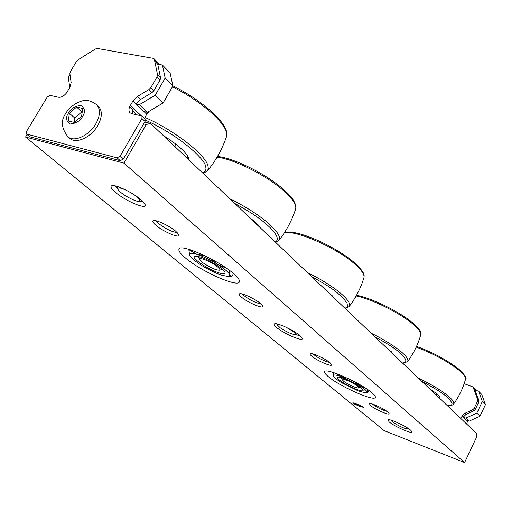 <?xml version="1.0" encoding="UTF-8"?>
<svg xmlns="http://www.w3.org/2000/svg" width="511" height="511" viewBox="0 0 511 511"><rect width="100%" height="100%" fill="white"/><g stroke="black" fill="none" stroke-linecap="round" stroke-linejoin="round"><path stroke-width="0.77" d="M360.855 387.677L360.063 387.549M343.673 378.472C353.842 382.726 360.338 386.603 363.168 390.11C363.385 391.33 361.2 391.1 356.608 389.427C347.333 386.054 334.462 377.744 337.65 377.144C338.589 376.901 340.601 377.348 343.673 378.472M341.527 378.134L340.958 377.572M367.345 392.908L367.134 392.333L365.965 392.953L367.696 392.742L368.865 390.41M365.723 388.264L358.811 385.211C364.266 388.603 367.039 390.972 367.134 392.333L367.773 389.81M347.384 378.166L341.687 376.792L358.811 385.211L353.823 381.366M333.849 372.66L333.351 375.713C333.472 374.474 336.251 374.831 341.687 376.792L335.388 373.279M333.351 375.713L333.721 376.562L333.351 375.713M365.965 392.953L358.511 391.036L341.846 382.835C337.573 380.21 334.865 378.121 333.721 376.562M223.039 269.936L220.937 269.77M200.031 256.88C209.025 259.607 224.399 269.265 225.012 272.516C225.37 274.139 223.333 274.254 218.9 272.855C207.792 269.431 189.702 256.892 194.832 256.062L200.031 256.88M199.36 258.01L198.07 256.324M227.708 276.483L231.847 276.496L233.457 273.519M231.847 276.496L229.624 274.675L229.209 270.498M227.044 268.607L217.437 264.251L210.059 258.349M204.617 255.615L197.118 254.414L188.859 249.707L189.038 249.381M188.859 249.707L189.638 255.296C188.738 252.926 191.235 252.632 197.118 254.414C203.391 256.509 210.162 259.786 217.437 264.251C224.463 268.722 228.526 272.197 229.624 274.675L229.567 275.902L227.97 276.477L221.659 275.193C215.533 273.098 208.973 269.91 201.986 265.643C195.86 261.804 191.88 258.592 190.035 255.998L189.638 255.296M69.873 138.417C75.928 144.281 91.175 137.344 97.786 125.54C102.277 117.204 102.5 110.83 98.476 106.416L96.566 104.672C100.597 109.086 100.36 115.467 95.857 123.815C89.227 135.639 73.954 142.595 67.906 136.737L69.873 138.417M141.387 115.844L130.286 105.573L132.937 101.018L137.37 96.515L140.468 99.511L136.067 103.976L139.369 104.685L155.255 95.187L163.124 102.966L147.347 112.343L139.369 104.685M149.295 111.187L146.772 114.266L144.377 118.411M130.286 105.573L129.692 106.735C128.619 109.367 128.753 111.398 130.094 112.822L131.755 113.685L141.438 115.856L141.988 116.144L141.937 118.501L120.2 156.047L117.102 157.861L26.297 133.952L26.4 131.634L47.216 97.077L50.001 95.359L58.458 97.256C61.211 97.575 63.907 96.125 66.551 92.906L69.847 87.528L71.15 82.635L69.879 73.603L70.422 71.559L76.465 61.505L78.215 59.717L95.423 48.992L97.403 48.468L153.243 58.356L159.234 64.456M155.255 95.187L165.168 78.062L162.421 65.031L157.739 64.182L154.731 61.096L157.535 74.727L157.043 76.899L150.79 87.668L148.905 89.585L137.37 96.515M154.731 61.096L154.399 59.48M117.102 157.861L120.341 160.71L29.964 136.852L26.297 133.952M120.341 160.71L123.432 158.902L120.2 156.047M141.937 118.501L145.067 121.465L123.432 158.902M145.067 121.465L145.118 119.114L141.988 116.144M129.692 106.735L132.822 109.699L132.189 113.781M133.409 108.536L132.822 109.699M148.905 89.585L151.971 92.612L140.468 99.511M151.971 92.612L153.849 90.703L150.79 87.668M157.043 76.899L160.077 79.972L153.849 90.703M160.077 79.972L160.563 77.8L157.535 74.727M157.739 64.182L160.563 77.8M170.993 89.316L163.501 102.315M69.771 87.656L68.333 77.314L70.007 74.529M165.168 78.062L172.922 85.969L163.124 102.966M162.421 65.031L170.118 72.977L172.922 85.969M69.4 113.289L68.295 120.979L74.402 122.455L81.645 116.176L82.705 108.46L76.573 107.055L69.4 113.289L74.772 118.022L74.152 122.397M147.347 112.343L144.051 111.622L136.067 103.976M76.573 107.055L81.907 111.826L74.772 118.022M82.233 111.903L81.907 111.826M467.974 420.808L466.473 423.862M476.801 435.27L476.833 434.644M460.903 418.56L462.078 416.107L464.921 413.303L472.918 409.618L474.125 408.43L477.587 401.148L477.696 399.57L473.033 386.961L464.16 383.691M472.918 409.618L474.016 410.71L466.038 414.383L463.209 417.161L466.415 420.234L469.041 421.205L479.989 416.19L485.45 404.667L481.758 394.454L478.654 391.247L474.949 389.957L478.788 400.675L477.696 399.57M477.587 401.148L478.679 402.253L478.788 400.675M478.679 402.253L475.224 409.522L474.125 408.43M474.016 410.71L475.224 409.522M485.45 404.667L482.346 401.499L478.654 391.247M479.989 416.19L476.846 413.08L482.346 401.499M469.041 421.205L465.84 418.132L476.846 413.08M463.209 417.161L465.84 418.132M118.015 189.402L115.333 185.902M392.352 421.038L391.42 420.272M177.176 232.537C172.201 232.051 166.037 229.081 158.691 223.626L156.206 220.816M260.961 303.892C255.941 303.023 250.294 300.283 244.015 295.684L242.425 294.023M329.652 362.459C324.638 361.283 319.445 358.748 314.073 354.845L313.166 353.976M386.961 411.368C382.004 409.969 377.227 407.612 372.621 404.29L372.289 403.99M387.958 412.147C384.183 408.755 371.012 402.662 369.37 403.53L370.322 405.383C374.863 409.4 390.41 416.101 389.088 413.444L387.958 412.147M330.087 362.816C325.731 358.92 312.304 352.673 310.349 353.618C309.596 353.893 310.011 354.711 311.608 356.071C316.929 360.753 333.038 367.613 331.588 364.547L330.087 362.816M260.687 303.655C255.628 299.165 241.99 292.746 239.653 293.736C238.624 294.106 239.193 295.217 241.364 297.076C247.65 302.582 264.34 309.609 262.737 306.038L260.687 303.655M175.937 231.406C170.016 226.188 156.213 219.558 153.415 220.567C151.978 221.059 152.783 222.611 155.823 225.23C163.348 231.79 180.6 238.995 178.837 234.792L175.937 231.406M410.723 430.256C406.264 426.225 389.893 418.656 387.977 419.723L389.063 421.818C394.422 426.557 413.571 434.848 411.987 431.706L410.723 430.256M300.104 335.721C294.259 330.502 277.275 322.562 274.618 323.782C273.506 324.178 274.12 325.373 276.451 327.359C283.682 333.696 304.16 342.37 302.269 338.237L300.104 335.721M141.017 199.775C133.16 192.839 115.767 184.388 112.005 185.646C109.942 186.336 111.111 188.578 115.505 192.36C125.642 201.162 147.455 210.257 145.169 204.643L141.017 199.775M372.238 393.029C361.571 383.333 325.207 367.122 324.645 371.701C324.249 372.615 325.424 374.218 328.177 376.518C339.342 386.227 374.218 401.812 375.298 397.443C375.681 396.606 374.659 395.137 372.238 393.029M233.661 273.692C218.957 260.463 180.364 243.179 179.01 249.061C178.256 250.773 180.428 253.769 185.519 258.036C200.836 271.2 237.443 287.578 239.346 281.951C240.087 280.405 238.196 277.652 233.661 273.692M150.502 123.375L146.229 124.524L123.943 163.137L464.595 462.557L476.731 436.867L476.878 433.75L150.502 123.375L144.722 122.059M464.595 462.557L384.202 430.664L25.55 137.044L27.045 134.559M146.229 124.524L143.642 123.93M123.943 163.137L25.55 137.044M360.645 406.73L363.762 407.318L357.821 404.399L352.89 402.745L354.589 404.144L360.645 406.73L360.945 406.13L360.383 405.664L360.083 406.264M143.284 201.902L138.935 201.372M300.136 335.746L295.499 334.616C291.832 334.379 286.735 332.112 280.2 327.813L277.652 325.277C277.467 324.325 279.006 324.428 282.257 325.596M409.452 429.266L408.276 428.985M361.584 406.245L360.945 406.13M360.383 405.664L354.89 403.543L354.589 404.144M189.166 160.141L188.802 158.308C185.998 151.991 177.502 144.409 163.316 135.562M186.368 157.484L188.45 157.458M175.529 147.174L175.95 146.433L175.56 143.898M133.454 194.314C136.833 196.594 138.935 198.46 139.752 199.916L139.305 201.321C136.143 202.458 119.913 193.426 118.067 189.504L117.862 189.038C117.754 187.224 120.775 187.735 126.913 190.565M261.083 228.538C259.677 226.239 257.065 223.537 253.252 220.426L249.675 217.686M216.568 266.097C219.551 268.39 220.484 269.757 219.366 270.198C215.521 270.032 210.123 267.604 203.174 262.929L199.846 259.556C198.562 256.701 210.308 261.274 216.568 266.097M392.972 353.957L387.836 348.528L385.173 346.541M390.506 351.619L391.369 351.721M356.825 385.652C358.607 386.98 359.182 387.772 358.543 388.028C355.043 387.715 350.214 385.575 344.05 381.602L342.044 379.641C340.971 377.527 352.022 382.004 356.825 385.652M439.894 398.58L439.952 398.484C440.405 397.392 438.955 395.514 435.602 392.85L429.349 388.558M435.315 394.224L437.786 394.722M407.606 428.014L407.976 429.08C404.603 428.703 399.979 426.653 394.109 422.929L392.454 421.339L393.515 420.987M333.242 297.153L326.951 290.58L323.891 288.268M331.76 295.748L332.342 295.78M286.122 327.276L293.34 331.537C295.614 333.255 296.335 334.283 295.499 334.616L297.785 333.938M68.461 113.072C70.684 108.645 74.868 106.103 81.013 105.438C85.03 108.421 85.567 112.075 82.603 116.399C80.342 120.903 76.126 123.451 69.956 124.052C66.002 120.992 65.51 117.332 68.461 113.072M146.772 114.266L132.937 101.018M29.964 136.852L26.655 134.131M136.98 114.854L132.477 110.6M133.358 108.626L140.832 115.716M473.403 387.555L476.131 390.366M473.857 388.833L474.949 389.957M464.921 413.303L466.038 414.383M467.635 421.428L462.078 416.107M145.482 120.104C184.088 137.964 205.939 161.361 205.448 166.139C206.693 169.135 205.741 171.389 202.592 172.91M144.939 117.428C173.778 129.973 205.141 154.354 207.907 165.57L208.322 168.662L207.37 170.987C215.783 160.735 222.144 149.333 226.45 136.776L226.437 132.394C224.214 121.458 199.118 99.881 172.424 86.832M234.562 203.314C248.602 211.017 258.477 217.379 264.2 222.4C272.12 228.756 281.523 238.778 275.212 241.971M229.72 198.709C243.817 205.626 255.915 213.157 266.02 221.314C276.968 230.538 281.248 236.919 278.853 240.47C286.307 230.991 291.896 220.528 295.62 209.082L295.62 209.082C296.75 204.873 292.503 198.536 282.877 190.073C265.95 175.203 233.763 159.106 217.092 157.126M374.902 336.775C386.329 342.996 394.064 347.85 398.107 351.344L402.84 355.567L405.823 359.68L405.728 362.069L402.681 363.193M371.024 333.089C382.765 338.914 392.327 344.733 399.704 350.546C406.277 355.892 408.902 359.584 407.58 361.616C413.533 353.516 417.909 344.657 420.706 335.037L420.706 335.037C421.294 332.642 418.688 328.975 412.875 324.044C400.075 313.045 371.669 299.012 356.148 295.952M421.754 381.334C433.807 387.689 441.74 392.525 445.56 395.846L449.852 399.704L452.12 403.268L451.813 404.584L451.181 405.051L447.048 405.383M418.343 378.089C430.326 383.882 439.901 389.561 447.074 395.137C452.471 399.474 454.643 402.464 453.596 404.086C459.063 396.479 463.049 388.175 465.553 379.181L465.553 379.181C466.006 377.259 463.847 374.295 459.07 370.283C447.745 361.424 433.449 353.695 416.197 347.09M311.55 276.528C324.146 283.407 332.827 288.926 337.599 293.078L343.194 298.105L347.071 303.195L347.537 306.357L346.139 307.775L344.848 308.197M307.245 272.433C320.052 278.757 330.738 285.33 339.298 292.151C347.665 299.069 350.968 303.86 349.205 306.517C355.822 297.766 360.74 288.172 363.947 277.722L363.947 277.722C364.752 274.586 361.469 269.834 354.097 263.465C335.81 247.394 294.949 229.624 284.314 232.856M96.566 104.672C89.336 99.536 87.119 100.814 84.328 100.68C83.759 99.971 71.055 103.631 65.874 113.282C60.611 120.296 61.288 128.114 67.906 136.737M159.636 64.527L154.035 58.765M473.033 386.961L476.45 390.481M172.903 85.88C199.201 98.789 223.863 119.587 226.482 131.416L226.45 136.776M203.116 173.414L207.37 170.987M139.305 201.321L142.026 200.67M117.862 189.038L117.045 186.362M217.488 156.449C233.929 158.078 265.841 173.932 282.775 188.789C292.439 196.959 296.725 203.723 295.62 209.082M275.71 242.45L278.853 240.47M219.366 270.198L222.419 269.361M199.846 259.556L198.894 256.541M356.525 295.275C371.708 298.054 399.864 311.87 412.671 322.863C422.38 331.371 420.783 333.638 420.706 335.037M402.892 363.391L407.58 361.616M358.543 388.028L360.504 387.415M342.044 379.641L341.38 377.693M416.542 346.337C433.481 352.743 447.579 360.344 458.833 369.146C465.061 375.208 467.297 378.555 465.553 379.181M447.17 405.498C450.204 405.964 452.344 405.491 453.596 404.086M407.976 429.08L408.806 428.812M392.454 421.339L392.161 420.508M284.563 232.473C297.434 228.973 335.433 246.57 353.931 262.239C366.726 273.826 363.832 276.023 363.947 277.722M345.161 308.497L349.205 306.517M277.652 325.277L277.218 323.961"/></g></svg>
